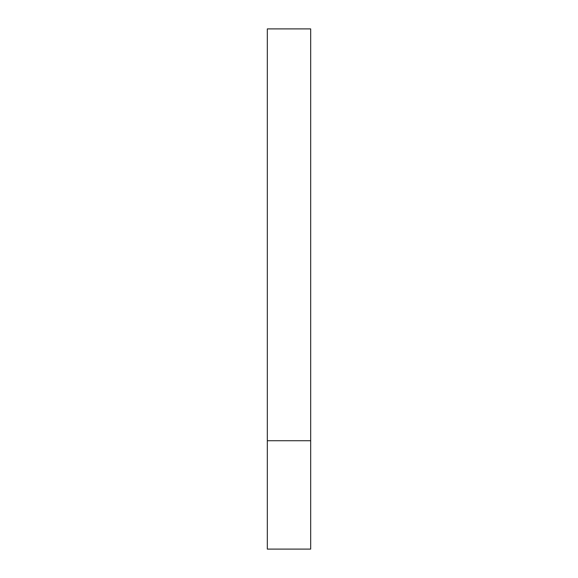 <?xml version="1.0" encoding="UTF-8"?>
<svg xmlns="http://www.w3.org/2000/svg" width="578" height="578" viewBox="0 0 578 578"><rect width="100%" height="100%" fill="white"/><g stroke="black" fill="none" stroke-linecap="round" stroke-linejoin="round"><path stroke-width="0.87" d="M310.675 440.725L267.325 440.725L310.675 440.725L310.675 28.9L267.325 28.9L267.325 549.1L310.675 549.1L310.675 440.725"/></g></svg>
